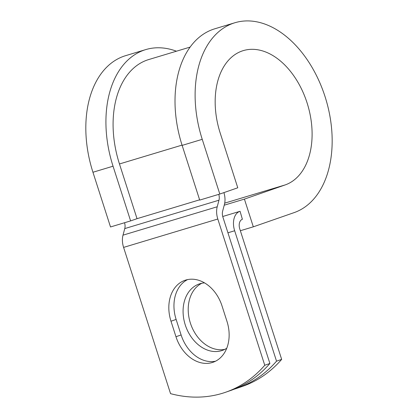<?xml version="1.0" encoding="UTF-8"?>
<svg xmlns="http://www.w3.org/2000/svg" width="418" height="418" viewBox="0 0 418 418"><rect width="100%" height="100%" fill="white"/><g stroke="black" fill="none" stroke-linecap="round" stroke-linejoin="round"><path stroke-width="0.63" d="M212.224 362.537A35.175 26.621 -109.2 0 0 213.034 362.27A35.175 26.621 -109.2 0 0 226.974 321.369L221.995 305.861A35.175 26.621 -109.2 0 0 184.928 280.321A35.175 26.621 -109.2 0 0 170.993 321.223L175.968 336.73A35.175 26.621 -109.2 0 0 212.224 362.537M224.816 349.354A35.175 26.621 70.8 0 1 190.739 324.164A35.175 26.621 70.8 0 1 201.816 283.258M226.749 348.241A35.175 26.621 70.8 0 1 222.308 350.425A35.175 26.621 70.8 0 1 221.498 350.686A35.175 26.621 70.8 0 1 185.425 325.418A35.175 26.621 70.8 0 1 199.187 283.979A35.175 26.621 70.8 0 1 199.997 283.717A35.175 26.621 70.8 0 1 204.543 282.892M234.049 389.236A151.624 114.751 -109.2 0 0 237.387 388.15A151.624 114.751 -109.2 0 0 276.528 361.168L281.664 359.381L239.791 228.975A8.318 5.434 -106.8 0 1 242.388 219.267L240.057 211.278L222.731 216.498L240.057 211.278M276.528 361.168L234.66 230.762A16.636 10.868 -106.8 0 1 239.843 211.351M124.554 222.731A8.318 5.434 -106.8 0 1 124.763 228.583L123.007 235.156A16.636 10.868 73.2 0 0 123.592 247.404L170.544 393.646A151.624 114.751 70.8 0 0 225.626 392.246L230.757 390.459A151.624 114.751 70.8 0 0 269.897 363.477L222.94 217.235A8.318 5.434 73.2 0 1 222.648 211.111L224.403 204.533A16.636 10.868 -106.8 0 0 223.917 192.609M218.771 194.354A8.318 5.434 -106.8 0 1 218.98 200.201L217.219 206.774A16.636 10.868 73.2 0 0 217.809 219.022L264.761 365.264A151.624 114.751 70.8 0 1 225.626 392.246M187.557 279.6A35.175 26.621 -109.2 0 0 176.124 319.436L181.104 334.943A35.175 26.621 -109.2 0 0 215.542 361.204M281.664 359.381A151.624 114.751 70.8 0 1 242.524 386.363L237.387 388.15M264.761 365.264L269.897 363.477M182.049 145.114L119.464 163.966A89.071 58.186 -106.8 0 1 148.756 59.549L190.153 47.077M119.464 163.966L137.031 218.677L130.615 220.908L110.514 226.964L92.948 172.258A99.463 64.978 -106.8 0 1 125.656 55.651L145.757 49.596A99.463 64.978 -106.8 0 1 176.448 51.205M224.717 203.138L285.139 184.934A70.355 45.959 -106.8 0 0 307.361 103.779A70.355 45.959 -106.8 0 0 243.344 50.599A70.355 45.959 -106.8 0 0 220.208 133.081L237.774 187.786L219.805 194.041L202.239 139.335A99.463 64.978 -106.8 0 1 234.947 22.729A99.463 64.978 -106.8 0 1 325.455 97.906A99.463 64.978 -106.8 0 1 294.037 212.647L253.313 226.822L240.355 230.726M224.231 205.191L244.415 199.109L253.313 226.822M285.139 184.934L244.415 199.109M202.239 139.335L182.138 145.391A99.463 64.978 -106.8 0 1 214.852 28.779L234.947 22.729M130.615 220.908L113.048 166.202A99.463 64.978 -106.8 0 1 145.757 49.596M182.138 145.391L199.705 200.097L219.805 194.041M217.809 219.022L123.592 247.404M234.66 230.762L227.935 232.784M199.616 199.82L137.031 218.677M218.98 200.201L124.763 228.583M217.219 206.774L123.007 235.156M176.124 319.436L170.993 321.223M181.104 334.943L175.968 336.73M113.048 166.202L92.948 172.258"/></g></svg>
